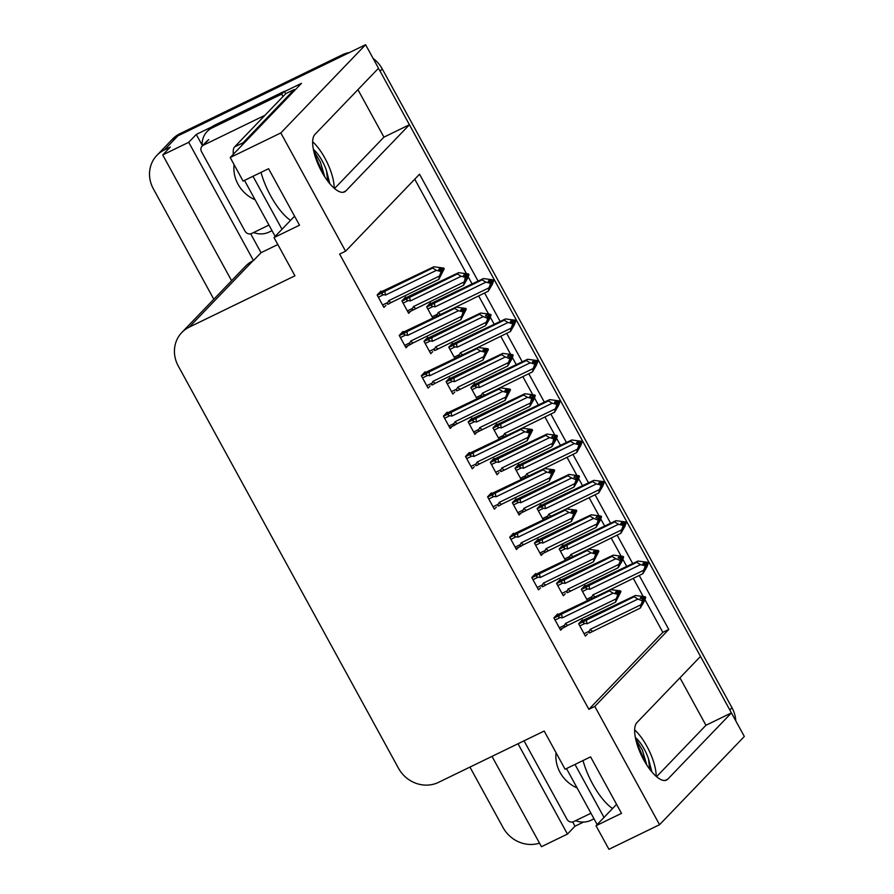 <?xml version="1.0" encoding="UTF-8"?>
<svg xmlns="http://www.w3.org/2000/svg" width="894" height="894" viewBox="0 0 894 894"><rect width="100%" height="100%" fill="white"/><g stroke="black" fill="none" stroke-linecap="round" stroke-linejoin="round"><path stroke-width="1.34" d="M213.8 299.233L153.343 188.802A30.418 28.083 43.9 0 1 156.897 155.355L170.396 141.297A30.418 28.083 43.9 0 1 177.839 135.899L365.601 44.7L378.497 68.268L314.889 134.469A32.452 11.801 64.1 0 0 320.711 169.804A32.452 11.801 64.1 0 0 344.536 191.897A32.452 11.801 64.1 0 0 345.822 190.958L409.43 124.747L700.505 656.419L636.897 722.62A32.452 11.801 64.1 0 0 642.708 757.956A32.452 11.801 64.1 0 0 666.544 780.06A32.452 11.801 64.1 0 0 667.829 779.11L731.426 712.909L744.333 736.466L659.56 824.704L594.812 706.439L668.779 629.443L639.221 575.445M679.954 677.808L705.947 725.28L731.426 712.909M334.557 188.522L383.939 137.128L357.946 89.657M383.939 137.128L409.43 124.747M583.525 822.067L575.01 826.201L572.696 821.977M277.822 244.543L261.026 252.7L250.689 233.815M202.2 145.23L196.278 134.435L211.956 126.814M284.538 91.568L301.468 83.343L230.194 157.534L243.09 181.091L268.58 168.72L299.501 225.199L274.022 237.58L294.942 275.799L189.249 327.137A30.418 28.083 -136.1 0 0 181.806 332.534A30.418 28.083 -136.1 0 0 178.252 365.992L398.5 768.27A30.418 28.083 -136.1 0 0 438.485 782.373L544.178 731.035L565.097 769.253L590.588 756.872L621.509 813.35L596.019 825.732L608.926 849.3L659.56 824.704M492.002 756.369L541.451 846.696L567.455 834.068L518.006 743.741M567.455 834.068L575.01 826.201M261.026 252.7L253.471 260.567L188.723 142.302L196.278 134.435M253.471 260.567L252.957 260.813A30.418 28.083 -136.1 0 0 245.526 266.222L181.806 332.534M188.723 142.302L162.719 154.93L231.591 280.716M156.897 155.355A30.418 28.083 43.9 0 1 164.34 149.946L170.285 147.063L162.719 154.93M539.507 843.143A30.418 28.083 43.9 0 1 503.087 827.62L469.942 767.086M478.1 281.141L419.543 174.207L345.576 251.203L280.828 132.938L230.194 157.534M280.828 132.938L365.601 44.7M632.74 563.611L617.128 535.093M610.647 523.258L595.035 494.74M588.554 482.905L572.942 454.387M566.461 442.552L550.849 414.045M544.368 402.199L528.756 373.692M522.275 361.846L506.674 333.339M500.182 321.494L484.582 292.986M616.581 804.343L596.019 825.732M294.573 216.192L274.022 237.58M345.576 251.203L339.631 254.086L588.867 709.333L594.812 706.439M588.867 709.333L662.834 632.337L644.909 599.583M643.054 596.197L633.276 578.34M626.795 566.494L622.816 559.242M620.961 555.856L611.183 537.987M604.702 526.141L600.723 518.889M598.868 515.503L589.09 497.634M582.609 485.788L578.63 478.536M576.775 475.15L566.997 457.281M560.516 445.435L556.537 438.183M554.682 434.797L544.904 416.928M538.423 405.083L534.456 397.83M532.601 394.444L522.811 376.575M516.33 364.741L512.363 357.477M510.508 354.091L500.718 336.222M494.237 324.388L490.27 317.124M488.415 313.738L478.625 295.869M472.144 284.035L468.177 276.771M466.322 273.385L414.749 179.202M662.834 632.337L668.779 629.443M558.012 614.58L557.655 613.932L553.878 617.866L560.639 630.214L562.617 628.158M535.919 574.227L535.562 573.579L531.785 577.513L538.546 589.861L540.535 587.805M513.827 533.874L513.469 533.226L509.692 537.16L516.453 549.519L518.442 547.452M491.734 493.522L491.376 492.873L487.599 496.807L494.36 509.167L496.349 507.099M469.641 453.169L469.283 452.52L465.506 456.454L472.278 468.814L474.256 466.746M425.455 372.463L425.108 371.815L421.32 375.748L428.092 388.108L430.07 386.04M403.362 332.11L403.015 331.462L399.227 335.395L405.999 347.755L407.977 345.687M381.28 291.757L380.922 291.109L377.145 295.042L383.906 307.402L385.884 305.346M447.548 412.816L447.19 412.168L443.413 416.101L450.185 428.461L452.163 426.393M560.683 580.128L560.326 579.48L556.549 583.413L563.309 595.762L565.287 593.705M538.59 539.775L538.233 539.127L534.456 543.06L541.216 555.42L543.194 553.352M516.497 499.422L516.14 498.774L512.363 502.707L519.123 515.067L521.101 513M494.404 459.069L494.047 458.421L490.27 462.354L497.03 474.714L499.02 472.647M472.311 418.716L471.954 418.068L468.177 422.002L474.938 434.361L476.927 432.294M450.218 378.363L449.861 377.715L446.084 381.649L452.845 394.008L454.834 391.941M428.125 338.01L427.768 337.362L423.991 341.296L430.763 353.655L432.741 351.599M406.032 297.657L405.675 297.009L401.898 300.943L408.67 313.302L410.648 311.246M582.765 620.481L582.419 619.833L578.641 623.766L585.402 636.115L587.38 634.058M430.796 303.558L430.439 302.91L426.661 306.854L432.931 318.309M452.889 343.911L452.532 343.262L448.754 347.196L455.024 358.662M497.075 424.616L496.718 423.968L492.94 427.902L499.21 439.356M519.168 464.969L518.811 464.321L515.033 468.255L521.303 479.709M541.25 505.322L540.904 504.674L537.126 508.608L543.396 520.062M563.343 545.675L562.996 545.027L559.208 548.961L565.489 560.415M474.982 384.264L474.625 383.615L470.847 387.549L477.117 399.015M585.436 586.028L585.089 585.38L581.301 589.314L587.581 600.768M656.565 776.685L705.947 725.28M378.374 68.391A30.418 28.083 43.9 0 1 380.095 71.174L729.839 709.992A30.418 28.083 43.9 0 1 731.281 712.976M342.268 54.836L179.996 133.653A30.418 28.083 43.9 0 0 172.553 139.051L170.396 141.297A30.418 28.083 43.9 0 1 177.839 135.899L340.111 57.082L342.268 54.836A30.418 28.083 43.9 0 1 349.543 52.5M373.111 58.412A30.418 28.083 43.9 0 1 382.252 68.927L731.996 707.746A30.418 28.083 43.9 0 1 735.784 720.855M645.446 567.31L646.239 566.919L645.166 568.048L645.826 564.583L642.842 563.812L643.926 562.684L646.898 563.466L647.982 562.337L646.898 563.466M589.235 585.425L587.034 586.755C585.447 587.839 585.671 588.576 587.704 588.956L589.783 589.291L640.573 564.628L636.785 562.337L589.235 585.425A6.895 2.503 64.1 0 0 589.783 589.291M583.603 586.911L638.025 561.041L636.785 562.337M646.239 566.919L648.374 563.064L646.898 566.897L642.965 573.624L593.214 598.052C591.493 598.902 591.068 598.455 591.962 596.723L586.743 599.259M645.334 564.46L646.999 563.645M645.859 564.65L648.374 563.064M647.278 563.365L648.273 562.874M638.025 561.041L647.982 562.337M640.573 564.628L644.742 565.712L645.826 564.583M644.742 565.712L645.133 566.438L646.217 565.31M595.426 596.723A6.895 2.503 -115.9 0 1 592.878 594.935L591.962 596.723M642.965 573.624L643.658 570.271L592.878 594.935M645.133 566.438L643.658 570.271M642.775 601.763L645.714 597.516L644.228 601.349L640.294 608.076L589.884 632.818M579.826 625.934L585.045 623.409L587.112 623.744L637.903 599.069L642.473 600.891L640.987 604.724L590.208 629.387L589.291 631.175L584.084 633.701M580.944 621.364L635.355 595.493L634.114 596.779L578.731 623.934M635.355 595.493L645.312 596.79L644.228 597.918L641.255 597.136L640.171 598.265L643.155 599.036L642.495 602.5L643.579 601.371M640.294 608.076L640.987 604.724M642.473 600.891L643.546 599.762M592.756 631.175A6.895 2.503 -115.9 0 1 590.208 629.387M590.554 632.494C588.822 633.343 588.397 632.907 589.291 631.175M644.608 597.818L645.714 597.516M585.045 623.409C583.011 623.029 582.776 622.291 584.363 621.196M587.112 623.744A6.895 2.503 -115.9 0 1 586.565 619.877M643.155 599.036L642.071 600.165M637.903 599.069L634.114 596.779M645.312 596.79L644.228 597.918M642.663 598.913L644.339 598.097M644.63 598.645L643.188 599.103M644.529 598.455L645.602 597.326M556.18 615.463L610.591 589.593L620.548 590.889L619.576 592.197L616.491 591.236L615.418 592.364L618.391 593.135L617.307 594.264L617.709 594.991L618.793 593.862L617.732 596.6L620.95 591.616L615.541 602.176L567.992 625.275A6.895 2.503 -115.9 0 1 565.444 623.487L564.527 625.275L559.32 627.8M617.899 593.013L619.576 592.197M620.548 590.889L619.475 592.018M619.866 592.733L620.95 591.616M619.765 592.554L618.424 593.203M619.844 591.917L620.849 591.426M618.022 595.862L618.816 595.471M555.062 620.034L560.281 617.508C558.247 617.128 558.024 616.391 559.599 615.295L553.967 618.033M560.281 617.508L562.348 617.843A6.895 2.503 -115.9 0 1 561.812 613.977L559.599 615.295M562.348 617.843L613.139 593.169L609.35 590.878L561.812 613.977M610.591 589.593L609.35 590.878M613.139 593.169L617.307 594.264M618.391 593.135L618.793 593.862M567.992 625.275L560.169 629.354M565.79 626.593C564.058 627.443 563.633 627.007 564.527 625.275M615.541 602.176L616.234 598.824L565.444 623.487M617.709 594.991L616.234 598.824M334.188 188.209A33.056 12.024 64.1 0 0 324.947 158.204A33.056 12.024 64.1 0 0 312.654 141.766M313.626 150.65L320.354 161.937L324.757 176.822M327.729 181.08L326.489 170.642A22.92 8.337 64.1 0 0 322.242 161.021A22.92 8.337 64.1 0 0 313.347 149.287M326.489 170.642L329.864 183.773M294.763 90.316A20.283 7.375 -115.9 0 1 294.305 89.489L243.112 142.761A20.283 7.375 64.1 0 0 241.928 145.309M252.991 176.286L282.001 229.266M244.498 180.409L275.151 236.396M294.305 89.489L285.812 93.613L234.619 146.895A20.283 7.375 64.1 0 0 233.356 154.226M272 230.652L269.06 232.082A20.283 18.718 43.9 0 1 253.617 232.529M214.739 125.126A20.283 18.718 -136.1 0 0 209.777 128.736L207.084 131.541A20.283 18.718 43.9 0 1 212.046 127.943L281.711 94.105L284.415 91.289L214.739 125.126L212.046 127.943M202.256 145.968A20.283 18.718 43.9 0 1 207.084 131.541M285.7 93.725A20.283 18.718 43.9 0 1 284.415 91.289M282.996 96.53A20.283 18.718 43.9 0 1 281.711 94.105M316.387 160.015L320.097 168.586M314.207 153.12L323.729 175.19M623.353 526.957L624.157 526.577L623.073 527.695L623.733 524.242L620.749 523.459L621.833 522.331L624.805 523.113L625.889 521.984L624.805 523.113M567.142 545.072L564.941 546.402C563.354 547.486 563.578 548.223 565.611 548.603L567.69 548.938L618.48 524.275L614.692 521.984L567.142 545.072A6.895 2.503 64.1 0 0 567.69 548.938M561.51 546.558L615.932 520.688L614.692 521.984M624.157 526.577L626.281 522.711L624.805 526.544L620.872 533.282L571.121 557.7C569.4 558.549 568.975 558.102 569.869 556.37L564.662 558.906M623.241 524.107L624.906 523.303M623.766 524.297L626.281 522.711M625.185 523.012L626.18 522.532M615.932 520.688L625.889 521.984M618.48 524.275L622.649 525.359L623.733 524.242M622.649 525.359L623.051 526.085L624.124 524.957M573.333 556.37A6.895 2.503 -115.9 0 1 570.785 554.582L569.869 556.37M620.872 533.282L621.565 529.918L570.785 554.582M623.051 526.085L621.565 529.918M601.26 486.604L602.064 486.224L600.98 487.342L601.64 483.889L598.656 483.106L599.74 481.989L602.712 482.76L603.796 481.642L602.712 482.76M545.049 504.719L542.848 506.049C541.261 507.144 541.496 507.87 543.53 508.25L545.597 508.585L596.387 483.922L592.599 481.631L545.049 504.719A6.895 2.503 64.1 0 0 545.597 508.585M539.428 506.216L593.839 480.335L592.599 481.631M602.064 486.224L604.199 482.358L602.712 486.191L598.779 492.929L549.039 517.347C547.307 518.196 546.882 517.749 547.776 516.017L542.569 518.554M601.148 483.755L602.824 482.95M601.673 483.945L604.199 482.358M603.092 482.659L604.087 482.179M593.839 480.335L603.796 481.642M596.387 483.922L600.556 485.006L601.64 483.889M600.556 485.006L600.958 485.733L602.031 484.604M551.24 516.017A6.895 2.503 -115.9 0 1 548.692 514.229L547.776 516.017M598.779 492.929L599.472 489.566L548.692 514.229M600.958 485.733L599.472 489.566M579.167 446.251L579.971 445.871L578.887 446.989L579.547 443.536L576.574 442.753L577.647 441.636L580.631 442.407L581.703 441.29L580.631 442.407M522.956 464.366L520.755 465.696C519.179 466.791 519.403 467.517 521.437 467.897L523.504 468.232L574.294 443.569L570.506 441.278L522.956 464.366A6.895 2.503 64.1 0 0 523.504 468.232M517.335 465.863L571.747 439.982L570.506 441.278M579.971 445.871L582.106 442.005L580.619 445.849L576.686 452.576L526.946 476.994C525.214 477.843 524.789 477.396 525.683 475.664L520.476 478.201M579.055 443.402L580.731 442.597M579.58 443.603L582.106 442.005M580.999 442.306L582.005 441.826M571.747 439.982L581.703 441.29M574.294 443.569L578.463 444.653L579.547 443.536M578.463 444.653L578.865 445.38L579.938 444.262M529.147 475.664A6.895 2.503 -115.9 0 1 526.6 473.887L525.683 475.664M576.686 452.576L577.39 449.213L526.6 473.887M578.865 445.38L577.39 449.213M557.085 405.898L557.878 405.518L556.794 406.636L557.454 403.183L554.481 402.401L555.554 401.283L558.538 402.054L559.61 400.937L558.538 402.054M500.863 424.013L498.662 425.343C497.086 426.438 497.31 427.176 499.344 427.544L501.411 427.88L552.201 403.216L548.413 400.925L500.863 424.013A6.895 2.503 64.1 0 0 501.411 427.88M495.242 425.51L549.654 399.629L548.413 400.925M557.878 405.518L560.013 401.652L558.538 405.496L554.593 412.223L504.853 436.641C503.121 437.49 502.696 437.054 503.59 435.311L498.383 437.848M556.962 403.049L558.638 402.244M557.487 403.25L560.013 401.652M558.906 401.954L559.912 401.473M549.654 399.629L559.61 400.937M552.201 403.216L556.37 404.3L557.454 403.183M556.37 404.3L556.772 405.027L557.845 403.909M507.054 435.311A6.895 2.503 -115.9 0 1 504.507 433.534L503.59 435.311M554.593 412.223L555.297 408.86L504.507 433.534M556.772 405.027L555.297 408.86M620.693 561.41L623.621 557.163L622.135 560.996L618.201 567.724L567.791 592.476M557.733 585.581L562.952 583.056L565.019 583.391L615.81 558.716L620.38 560.538L618.905 564.371L568.115 589.034L567.198 590.822L561.991 593.359M558.851 581.011L613.262 555.14L612.021 556.426L556.638 583.581M613.262 555.14L623.219 556.437L622.146 557.565L619.162 556.783L618.089 557.912L621.062 558.683L620.402 562.147L621.486 561.019M618.201 567.724L618.905 564.371M620.38 560.538L621.453 559.409M570.663 590.822A6.895 2.503 -115.9 0 1 568.115 589.034M568.461 592.141C566.729 593.001 566.304 592.554 567.198 590.822M622.515 557.465L623.621 557.163M562.952 583.056C560.918 582.676 560.694 581.938 562.27 580.854M565.019 583.391A6.895 2.503 -115.9 0 1 564.472 579.524M621.062 558.683L619.978 559.812M615.81 558.716L612.021 556.426M623.219 556.437L622.146 557.565M620.57 558.56L622.246 557.744M622.537 558.292L621.095 558.75M622.436 558.102L623.52 556.973M598.6 521.057L601.528 516.81L600.053 520.643L596.108 527.382L540.736 554.548M535.64 545.239L540.859 542.703L542.926 543.038L593.717 518.375L598.287 520.185L596.812 524.018L546.022 548.681L545.105 550.469L539.898 553.006M536.758 540.658L591.169 514.788L589.928 516.084L534.545 543.228M591.169 514.788L601.126 516.084L600.053 517.213L597.069 516.43L595.996 517.559L599.36 519.056L598.309 521.794L599.393 520.666M596.108 527.382L596.812 524.018M598.287 520.185L599.36 519.056M548.57 550.469A6.895 2.503 -115.9 0 1 546.022 548.681M546.368 551.799C544.636 552.648 544.211 552.201 545.105 550.469M600.422 517.112L601.528 516.81M540.859 542.703C538.825 542.323 538.601 541.585 540.177 540.501M542.926 543.038A6.895 2.503 -115.9 0 1 542.379 539.171M598.969 518.341L597.885 519.459M593.717 518.375L589.928 516.084M601.126 516.084L600.053 517.213M598.477 518.207L600.153 517.402M600.444 517.939L599.002 518.397M600.343 517.749L601.427 516.631M576.507 480.704L579.435 476.457L577.96 480.29L574.026 487.029L518.654 514.195M513.547 504.887L518.766 502.35L520.833 502.685L571.624 478.022L576.194 479.832L574.719 483.665L523.929 508.328L523.012 510.116L517.805 512.653M514.665 500.316L569.076 474.435L567.835 475.731L512.452 502.886M569.076 474.435L579.033 475.731L577.96 476.86L574.976 476.077L573.903 477.206L577.278 478.703L576.217 481.441L577.3 480.324M574.026 487.029L574.719 483.665M576.194 479.832L577.278 478.703M526.477 510.116A6.895 2.503 -115.9 0 1 523.929 508.328M524.275 511.446C522.543 512.296 522.118 511.849 523.012 510.116M578.329 476.759L579.435 476.457M518.766 502.35C516.732 501.97 516.508 501.232 518.084 500.148M520.833 502.685A6.895 2.503 -115.9 0 1 520.297 498.818M576.876 477.988L575.792 479.106M571.624 478.022L567.835 475.731M579.033 475.731L577.96 476.86M576.384 477.854L578.06 477.05M578.351 477.586L576.909 478.044M578.25 477.396L579.334 476.278M554.414 440.351L557.342 436.104L555.867 439.937L551.933 446.676L501.512 471.417M491.465 464.534L496.673 461.997L498.751 462.332L549.531 437.669L553.71 438.753L552.626 443.312L501.836 467.987L500.919 469.763L495.712 472.3M492.572 459.963L546.983 434.082L545.742 435.378L490.359 462.533M546.983 434.082L556.94 435.389L555.867 436.507L552.883 435.736L551.81 436.853L555.185 438.362L554.124 441.088L555.208 439.971M551.933 446.676L552.626 443.312M554.101 439.479L555.185 438.362M504.384 469.763A6.895 2.503 -115.9 0 1 501.836 467.987M502.182 471.093C500.45 471.943 500.037 471.496 500.919 469.763M556.247 436.406L557.342 436.104M496.673 461.997C494.639 461.617 494.416 460.891 495.991 459.795M498.751 462.332A6.895 2.503 -115.9 0 1 498.204 458.466M554.783 437.635L553.71 438.753M549.531 437.669L545.742 435.378M556.94 435.389L555.867 436.507M554.291 437.501L555.967 436.697M556.258 437.233L554.816 437.702M556.157 437.043L557.241 435.926M534.087 575.11L588.498 549.24L598.455 550.536L597.483 551.844L594.398 550.883L593.325 552.011L596.298 552.783L595.225 553.911L595.616 554.638L596.7 553.509L595.639 556.247L598.857 551.263L593.448 561.823L545.899 584.922A6.895 2.503 -115.9 0 1 543.351 583.134L542.434 584.922L537.227 587.447M595.806 552.66L597.483 551.844M598.455 550.536L597.382 551.665M597.773 552.391L598.857 551.263M597.673 552.201L596.332 552.85M597.762 551.564L598.756 551.073M595.929 555.509L596.723 555.118M532.98 579.681L538.188 577.155C536.154 576.775 535.931 576.038 537.506 574.954L531.874 577.68M538.188 577.155L540.267 577.49A6.895 2.503 -115.9 0 1 539.719 573.624L537.506 574.954M540.267 577.49L591.046 552.816L587.257 550.525L539.719 573.624M588.498 549.24L587.257 550.525M591.046 552.816L595.225 553.911M596.298 552.783L596.7 553.509M545.899 584.922L543.027 586.576M543.697 586.24C541.965 587.101 541.552 586.654 542.434 584.922M593.448 561.823L594.141 558.471L543.351 583.134M595.616 554.638L594.141 558.471M511.994 534.757L566.405 508.887L576.373 510.183L575.39 511.491L572.316 510.53L571.232 511.659L574.205 512.43L573.132 513.558L573.523 514.285L574.607 513.156L573.546 515.894L576.764 510.91L571.355 521.47L523.806 544.569A6.895 2.503 -115.9 0 1 521.258 542.781L520.353 544.569L515.134 547.106M573.724 512.307L575.39 511.491M576.373 510.183L575.289 511.312M575.68 512.038L576.764 510.91M575.58 511.849L574.239 512.497M575.669 511.212L576.664 510.731M573.836 515.156L574.63 514.765M510.887 539.339L516.095 536.802C514.061 536.422 513.838 535.685 515.425 534.601L509.792 537.328M516.095 536.802L518.174 537.138A6.895 2.503 -115.9 0 1 517.626 533.271L515.425 534.601M518.174 537.138L568.953 512.474L565.164 510.183L517.626 533.271M566.405 508.887L565.164 510.183M568.953 512.474L573.132 513.558M574.205 512.43L574.607 513.156M523.806 544.569L515.983 548.648M521.604 545.899C519.872 546.748 519.459 546.301 520.353 544.569M571.355 521.47L572.048 518.118L521.258 542.781M573.523 514.285L572.048 518.118M489.901 494.404L544.312 468.534L554.28 469.831L553.297 471.149L550.223 470.177L549.139 471.306L552.112 472.088L551.039 473.205L551.43 473.932L552.514 472.803L551.464 475.541L554.671 470.557L549.262 481.128L501.713 504.216A6.895 2.503 -115.9 0 1 499.165 502.428L498.26 504.216L493.041 506.753M551.632 471.954L553.297 471.149M554.28 469.831L553.196 470.959M553.587 471.686L554.671 470.557M553.487 471.496L552.157 472.144M553.576 470.859L554.571 470.378M551.743 474.803L552.537 474.423M488.794 498.986L494.002 496.449C491.968 496.069 491.745 495.332 493.332 494.248L487.699 496.986M494.002 496.449L496.081 496.785A6.895 2.503 -115.9 0 1 495.533 492.918L493.332 494.248M496.081 496.785L546.86 472.121L543.071 469.831L495.533 492.918M544.312 468.534L543.071 469.831M546.86 472.121L551.039 473.205M552.112 472.088L552.514 472.803M501.713 504.216L498.841 505.87M499.511 505.546C497.779 506.395 497.366 505.948 498.26 504.216M549.262 481.128L549.955 477.765L499.165 502.428M551.43 473.932L549.955 477.765M467.808 454.063L522.219 428.181L532.187 429.489L531.204 430.796L528.13 429.835L527.047 430.953L530.019 431.735L528.946 432.852L529.337 433.579L530.421 432.45L529.371 435.188L532.578 430.204L527.169 440.776L479.62 463.863A6.895 2.503 -115.9 0 1 477.083 462.086L476.167 463.863L470.948 466.4M529.539 431.601L531.204 430.796M532.187 429.489L531.103 430.606M531.505 431.333L532.578 430.204M531.405 431.143L530.064 431.802M531.483 430.506L532.478 430.025M529.65 434.45L530.444 434.071M466.702 458.633L471.909 456.096C469.875 455.716 469.652 454.99 471.239 453.895L465.606 456.633M471.909 456.096L473.988 456.432A6.895 2.503 -115.9 0 1 473.44 452.565L471.239 453.895M473.988 456.432L524.767 431.768L520.978 429.478L473.44 452.565M522.219 428.181L520.978 429.478M524.767 431.768L528.946 432.852M530.019 431.735L530.421 432.45M479.62 463.863L476.748 465.517M477.418 465.193C475.686 466.042 475.273 465.595 476.167 463.863M527.169 440.776L527.862 437.412L477.083 462.086M529.337 433.579L527.862 437.412M255.103 199.787A33.067 30.519 43.9 0 1 234.083 164.63M268.949 225.076L251.661 233.479A5.073 4.682 43.9 0 1 245.001 231.121L201.519 151.689A5.073 4.682 43.9 0 1 203.34 145.219L264.993 115.27M577.111 787.938A33.067 30.519 43.9 0 1 556.079 752.793M590.956 813.238L573.669 821.631A5.073 4.682 43.9 0 1 567.008 819.284L524.04 740.813M656.185 776.361A33.056 12.024 64.1 0 0 646.943 746.367A33.056 12.024 64.1 0 0 634.662 729.917M635.634 738.813L642.361 750.088L646.764 764.985M649.726 769.242L648.496 758.805A22.92 8.337 64.1 0 0 644.25 749.172A22.92 8.337 64.1 0 0 635.355 737.438M648.496 758.805L651.871 771.924M574.998 764.437L604.009 817.429M566.505 768.572L597.158 824.559M594.007 818.815L591.068 820.245A20.283 18.718 43.9 0 1 575.624 820.681M638.394 748.166L642.093 756.749M636.215 741.271L645.736 763.342M534.992 365.557L535.785 365.165L534.701 366.294L535.361 362.83L532.388 362.048L533.461 360.93L536.445 361.701L537.517 360.584L536.445 361.701M478.782 383.66L476.569 384.99C474.993 386.085 475.217 386.823 477.251 387.203L479.318 387.527L530.108 362.863L526.32 360.573L478.782 383.66A6.895 2.503 64.1 0 0 479.318 387.527M473.149 385.158L527.561 359.276L526.32 360.573M535.785 365.165L537.92 361.31L536.445 365.143L532.511 371.87L482.76 396.288C481.028 397.137 480.603 396.701 481.497 394.969L476.29 397.495M534.869 362.707L536.545 361.891M535.394 362.897L537.92 361.31M536.813 361.601L537.819 361.12M527.561 359.276L537.517 360.584M530.108 362.863L534.277 363.959L535.361 362.83M534.277 363.959L534.679 364.674L535.763 363.556M484.961 394.958A6.895 2.503 -115.9 0 1 482.414 393.181L481.497 394.969M532.511 371.87L533.204 368.507L482.414 393.181M534.679 364.674L533.204 368.507M512.899 325.204L513.692 324.813L512.608 325.941L513.268 322.477L510.295 321.706L511.368 320.577L514.352 321.359L515.425 320.231L514.352 321.359M456.689 343.318L454.476 344.637C452.9 345.732 453.124 346.47 455.158 346.85L457.236 347.174L508.015 322.51L504.227 320.22L456.689 343.318A6.895 2.503 64.1 0 0 457.236 347.174M451.057 344.805L505.468 318.934L504.227 320.22M513.692 324.813L515.827 320.957L514.352 324.79L510.418 331.518L460.667 355.935C458.935 356.784 458.521 356.348 459.404 354.616L454.197 357.142M512.776 322.354L514.452 321.538M513.301 322.544L515.827 320.957M514.721 321.248L515.726 320.767M505.468 318.934L515.425 320.231M508.015 322.51L512.195 323.606L513.268 322.477M512.195 323.606L512.586 324.321L513.67 323.203M462.868 354.616A6.895 2.503 -115.9 0 1 460.321 352.828L459.404 354.616M510.418 331.518L511.111 328.165L460.321 352.828M512.586 324.321L511.111 328.165M490.806 284.851L491.599 284.46L490.515 285.588L491.175 282.124L488.202 281.353L489.286 280.224L492.259 281.007L493.343 279.878L492.259 281.007M434.596 302.965L432.394 304.284C430.807 305.379 431.031 306.117 433.065 306.497L435.143 306.832L485.923 282.158L482.134 279.867L434.596 302.965A6.895 2.503 64.1 0 0 435.143 306.832M428.964 304.452L483.375 278.582L482.134 279.867M491.599 284.46L493.734 280.604L492.259 284.437L488.325 291.165L438.574 315.582C436.842 316.431 436.428 315.995 437.311 314.263L432.104 316.789M490.694 282.001L492.359 281.185M491.208 282.191L493.734 280.604M492.639 280.906L493.633 280.414M483.375 278.582L493.343 279.878M485.923 282.158L490.102 283.253L491.175 282.124M490.102 283.253L490.493 283.979L491.577 282.85M440.776 314.263A6.895 2.503 -115.9 0 1 438.228 312.475L437.311 314.263M488.325 291.165L489.018 287.812L438.228 312.475M490.493 283.979L489.018 287.812M532.321 399.998L535.249 395.751L533.774 399.596L529.84 406.323L474.468 433.489M469.372 424.181L474.58 421.644L476.658 421.979L527.438 397.316L531.617 398.4L530.533 402.959L479.743 427.634L478.838 429.411L473.619 431.947M470.479 419.61L524.89 393.729L523.649 395.025L468.277 422.18M524.89 393.729L534.858 395.036L533.774 396.154L530.801 395.383L529.717 396.5L533.092 398.009L532.031 400.736L533.115 399.618M529.84 406.323L530.533 402.959M532.008 399.126L533.092 398.009M482.291 429.411A6.895 2.503 -115.9 0 1 479.743 427.634M480.089 430.74C478.357 431.59 477.944 431.154 478.838 429.411M534.154 396.053L535.249 395.751M474.58 421.644C472.546 421.264 472.323 420.538 473.909 419.442M476.658 421.979A6.895 2.503 -115.9 0 1 476.111 418.113M532.69 397.282L531.617 398.4M527.438 397.316L523.649 395.025M534.858 395.036L533.774 396.154M532.209 397.148L533.874 396.344M534.165 396.88L532.723 397.349M534.064 396.69L535.148 395.573M510.228 359.645L513.156 355.41L511.681 359.243L507.747 365.97L457.326 390.712M447.279 383.828L452.487 381.291L454.565 381.626L505.345 356.963L509.915 358.773L508.44 362.606L457.65 387.281L456.745 389.058L451.526 391.594M448.386 379.257L502.797 353.376L501.556 354.672L446.184 381.827M502.797 353.376L512.765 354.683L511.681 355.801L508.708 355.03L507.624 356.147L510.999 357.656L509.949 360.383L511.022 359.265M507.747 365.97L508.44 362.606M509.915 358.773L510.999 357.656M460.198 389.058A6.895 2.503 -115.9 0 1 457.65 387.281M457.996 390.387C456.264 391.237 455.851 390.801 456.745 389.058M512.061 355.7L513.156 355.41M452.487 381.291C450.453 380.922 450.23 380.185 451.816 379.09M454.565 381.626A6.895 2.503 -115.9 0 1 454.018 377.76M510.597 356.929L509.524 358.058M505.345 356.963L501.556 354.672M512.765 354.683L511.681 355.801M510.116 356.807L511.781 355.991M512.072 356.527L510.642 356.997M511.971 356.348L513.055 355.22M488.135 319.303L491.063 315.057L489.588 318.89L485.654 325.617L435.233 350.359M425.186 343.475L430.394 340.949L432.472 341.273L483.252 316.61L487.822 318.42L486.347 322.265L435.568 346.928L434.652 348.716L429.433 351.241M426.293 338.904L480.704 313.034L479.463 314.319L424.091 341.474M480.704 313.034L490.672 314.33L489.588 315.448L486.615 314.677L485.531 315.794L488.906 317.303L487.856 320.041L488.929 318.912M485.654 325.617L486.347 322.265M487.822 318.42L488.906 317.303M438.105 348.705A6.895 2.503 -115.9 0 1 435.568 346.928M435.903 350.035C434.171 350.884 433.758 350.448 434.652 348.716M489.968 315.347L491.063 315.057M430.394 340.949C428.36 340.569 428.137 339.832 429.723 338.737M432.472 341.273A6.895 2.503 -115.9 0 1 431.925 337.418M488.504 316.577L487.431 317.705M483.252 316.61L479.463 314.319M490.672 314.33L489.588 315.448M488.023 316.454L489.688 315.638M489.99 316.174L488.549 316.644M489.878 315.995L490.962 314.867M466.042 278.95L468.97 274.704L467.495 278.537L463.561 285.264L408.189 312.431M403.093 303.122L408.301 300.596L410.38 300.92L461.159 276.257L465.338 277.352L464.254 281.912L413.475 306.575L412.559 308.363L407.34 310.888M404.2 298.551L458.622 272.681L457.382 273.966L401.998 301.122M458.622 272.681L468.579 273.977L467.495 275.106L464.522 274.324L463.438 275.453L466.422 276.224L465.763 279.688L466.836 278.559M463.561 285.264L464.254 281.912M465.729 278.079L466.813 276.95M416.012 308.363A6.895 2.503 -115.9 0 1 413.475 306.575M413.81 309.682C412.078 310.531 411.665 310.095 412.559 308.363M467.875 275.006L468.97 274.704M408.301 300.596C406.267 300.216 406.044 299.479 407.63 298.384M410.38 300.92A6.895 2.503 -115.9 0 1 409.832 297.065M466.422 276.224L465.338 277.352M461.159 276.257L457.382 273.966M468.579 273.977L467.495 275.106M465.93 276.101L467.596 275.285M467.897 275.821L466.456 276.291M467.797 275.643L468.869 274.514M445.715 413.71L500.137 387.828L510.094 389.136L509.111 390.443L506.038 389.482L504.954 390.6L507.937 391.382L506.853 392.5L507.244 393.226L508.328 392.108L507.278 394.835L510.485 389.851L505.076 400.423L457.527 423.51A6.895 2.503 -115.9 0 1 454.99 421.733L454.074 423.51L448.855 426.047M507.446 391.248L509.111 390.443M510.094 389.136L509.01 390.253M509.412 390.98L510.485 389.851M509.312 390.79L507.971 391.449M509.39 390.153L510.385 389.672M507.557 394.098L508.351 393.718M444.609 418.28L449.816 415.744C447.782 415.364 447.559 414.637 449.146 413.542L443.513 416.28M449.816 415.744L451.895 416.079A6.895 2.503 -115.9 0 1 451.347 412.212L449.146 413.542M451.895 416.079L502.674 391.416L498.897 389.125L451.347 412.212M500.137 387.828L498.897 389.125M502.674 391.416L506.853 392.5M507.937 391.382L508.328 392.108M457.527 423.51L449.704 427.589M455.325 424.84C453.593 425.689 453.18 425.242 454.074 423.51M505.076 400.423L505.769 397.059L454.99 421.733M507.244 393.226L505.769 397.059M423.622 373.357L478.044 347.475L488.001 348.783L487.018 350.09L483.945 349.129L482.861 350.247L485.844 351.029L484.76 352.147L485.151 352.873L486.235 351.755L485.185 354.482L488.392 349.509L482.983 360.07L435.445 383.157A6.895 2.503 -115.9 0 1 432.897 381.38L431.981 383.157L426.762 385.694M485.353 350.895L487.018 350.09M488.001 348.783L486.917 349.9M487.319 350.627L488.392 349.509M487.219 350.448L485.878 351.096M487.297 349.8L488.292 349.319M485.464 353.745L486.258 353.365M422.516 377.927L427.723 375.391C425.689 375.022 425.466 374.284 427.053 373.189L421.42 375.927M427.723 375.391L429.802 375.726A6.895 2.503 -115.9 0 1 429.254 371.859L427.053 373.189M429.802 375.726L480.592 351.063L476.804 348.772L429.254 371.859M478.044 347.475L476.804 348.772M480.592 351.063L484.76 352.147M485.844 351.029L486.235 351.755M435.445 383.157L432.562 384.811M433.232 384.487C431.511 385.336 431.087 384.901 431.981 383.157M482.983 360.07L483.676 356.706L432.897 381.38M485.151 352.873L483.676 356.706M401.529 333.004L455.951 307.134L465.908 308.43L464.925 309.737L461.852 308.776L460.768 309.894L463.751 310.676L462.667 311.805L463.07 312.52L464.142 311.403L463.092 314.14L466.299 309.156L460.891 319.717L413.352 342.804A6.895 2.503 -115.9 0 1 410.804 341.027L409.888 342.815L404.68 345.341M463.26 310.553L464.925 309.737M465.908 308.43L464.824 309.547M465.226 310.274L466.299 309.156M465.126 310.095L463.785 310.743M465.204 309.447L466.199 308.966M463.371 313.403L464.176 313.012M400.423 337.574L405.63 335.049C403.607 334.669 403.373 333.931 404.96 332.836L399.327 335.574M405.63 335.049L407.709 335.373A6.895 2.503 -115.9 0 1 407.161 331.518L404.96 332.836M407.709 335.373L458.499 310.71L454.711 308.419L407.161 331.518M455.951 307.134L454.711 308.419M458.499 310.71L462.667 311.805M463.751 310.676L464.142 311.403M413.352 342.804L405.518 346.883M411.139 344.134C409.418 344.983 408.994 344.548 409.888 342.815M460.891 319.717L461.583 316.364L410.804 341.027M463.07 312.52L461.583 316.364M379.447 292.651L433.858 266.781L443.815 268.077L442.843 269.385L439.759 268.423L438.675 269.552L441.658 270.323L440.574 271.452L440.977 272.167L442.049 271.05L440.999 273.787L444.217 268.803L438.798 279.364L391.259 302.463A6.895 2.503 -115.9 0 1 388.711 300.675L387.795 302.463L382.587 304.988M441.167 270.2L442.843 269.385M443.815 268.077L442.731 269.206M443.133 269.921L444.217 268.803M443.033 269.742L441.692 270.39M443.111 269.105L444.117 268.613M441.278 273.05L442.083 272.659M378.33 297.221L383.548 294.696C381.514 294.316 381.28 293.578 382.867 292.483L377.234 295.221M383.548 294.696L385.616 295.02A6.895 2.503 -115.9 0 1 385.068 291.165L382.867 292.483M385.616 295.02L436.406 270.357L432.618 268.066L385.068 291.165M433.858 266.781L432.618 268.066M436.406 270.357L440.574 271.452M441.658 270.323L442.049 271.05M391.259 302.463L388.387 304.105M389.058 303.781C387.325 304.63 386.901 304.195 387.795 302.463M438.798 279.364L439.49 276.011L388.711 300.675M440.977 272.167L439.49 276.011M342.994 192.322L345.822 190.958M164.34 149.946L179.996 133.653M189.249 327.137L252.957 260.813M665.002 780.484L667.829 779.11M382.252 68.927L380.095 71.174M731.996 707.746L729.839 709.992M587.034 586.755L581.402 589.481M582.497 591.493L587.704 588.956M565.12 626.918L560.158 629.331M290.539 220.382A43.191 15.712 -115.9 0 1 270.658 195.842A43.191 15.712 -115.9 0 1 261.003 172.397M243.112 142.761L234.619 146.895M564.941 546.402L559.309 549.128M560.404 551.14L565.611 548.603M542.848 506.049L537.216 508.787M538.311 510.787L543.53 508.25M520.755 465.696L515.123 468.434M516.218 470.434L521.437 467.897M498.662 425.343L493.03 428.081M494.125 430.081L499.344 427.544M545.698 552.123L540.736 554.526M523.605 511.77L518.643 514.173M520.934 546.223L515.972 548.625M203.34 145.219L208.749 139.598M612.546 808.534A43.191 15.712 -115.9 0 1 592.655 784.004A43.191 15.712 -115.9 0 1 583.011 760.548M476.569 384.99L470.937 387.728M472.032 389.728L477.251 387.203M454.476 344.637L448.844 347.375M449.939 349.375L455.158 346.85M432.394 304.284L426.762 307.022M427.857 309.022L433.065 306.497M479.419 431.064L474.457 433.478M413.14 310.006L408.178 312.419M454.655 425.164L449.693 427.578M410.48 344.458L405.507 346.872M202.111 146.113L207.509 140.503"/></g></svg>

